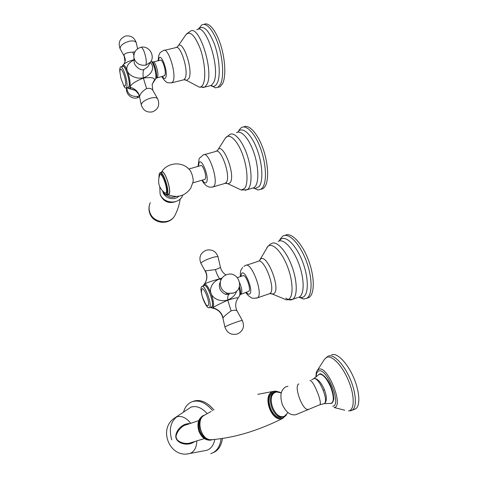 <?xml version="1.0" encoding="UTF-8"?>
<svg xmlns="http://www.w3.org/2000/svg" width="478" height="478" viewBox="0 0 478 478"><rect width="100%" height="100%" fill="white"/><g stroke="black" fill="none" stroke-linecap="round" stroke-linejoin="round"><path stroke-width="0.72" d="M237.787 298.463L238.02 298.218C238.683 297.232 235.278 297.89 227.797 300.202C219.002 304.122 214.007 306.685 212.818 307.892L212.62 308.131L213.051 308.214M242.316 320.493L237.255 311.303C236.646 310.001 234.59 309.858 231.089 310.873C226.895 313.873 224.236 316.191 223.112 317.828L222.844 317.822M221.792 278.447L219.778 278.937C211.712 281.667 209.197 289.447 211.103 293.51C208.211 286.471 205.851 283.454 204.022 284.452C205.211 283.281 210.422 281.393 219.665 278.799L222.031 278.106M211.294 307.82L212.812 307.892C214.222 305.705 213.648 300.913 211.103 293.51C212.357 297.788 219.581 302.568 227.773 299.969C232.463 297.979 235.403 295.034 236.592 291.138M202.23 286.334L204.016 285.742C206.974 282.725 215.058 304.683 211.76 306.864L211.21 307.085M237.393 277.599L242.836 275.788C245.543 273.41 251.643 289.513 248.709 291.341L248.207 291.538M278.154 241.426C283.149 238.092 292.715 247.819 298.517 262.954C304.39 278.053 304.647 293.976 299.431 296.963L303.566 299.019L306.733 298.29C312.714 294.932 312.564 277.061 305.944 260.122C299.401 243.129 288.539 232.338 282.839 236.114L280.449 238.755L279.2 240.954L280.299 239.669C285.205 234.859 295.553 244.21 302.036 260.319C308.597 276.368 309.009 293.868 303.315 297.047L300.435 297.716L298.535 297.28M303.566 299.019L298.887 297.155M308.836 297.567L308.878 297.543C314.888 294.173 314.793 276.374 308.202 259.47C301.696 242.525 290.815 231.699 285.043 235.385M205.534 271.773L205.397 270.841L215.417 269.628C218.834 268.385 220.483 267.543 220.382 267.1L218.099 257.08C217.968 256.28 215.763 256.537 211.479 257.851C205.331 259.996 201.806 261.813 200.903 263.3L201.053 263.575M204.447 283.944C207.219 279.947 207.5 275.722 205.271 271.277L200.903 263.3C198.633 257.385 200.342 253.047 206.024 250.287M209.466 307.647L209.406 307.695C208.731 308.149 207.822 307.623 206.669 306.123C203.748 301.732 201.877 296.563 201.059 290.624C200.88 288.581 201.059 287.248 201.596 286.621L201.722 286.501C204.644 283.496 212.722 305.478 209.466 307.647M219.94 282.928L219.486 284.207C218.805 288.527 220.728 291.861 225.269 294.215L229.38 294.191M153.151 82.168L154.28 80.465C155.195 77.783 151.556 76.988 143.358 78.081C134.987 81.487 130.542 84.54 130.022 87.253L131.02 89.081L133.111 89.482M120.994 66.884L122.661 66.484C124.878 63.933 130.476 81.332 129.036 86.309L128.486 87.438L127.931 87.576M123.025 65.038L123.228 64.847C124.848 62.982 128.451 61.262 134.031 59.69M134.043 59.911C127.895 63.257 125.672 66.95 127.375 70.989C128.391 74.658 135.346 79.491 143.322 77.824C153.928 74.162 154.215 65.588 150.235 62.618M134.079 60.742L134.157 62.409C134.354 65.396 139.654 70.792 143.788 69.663L147.672 66.974L148.264 65.97M124.525 56.739L123.963 54.868C124.961 53.237 127.907 52.329 132.788 52.144L134.945 51.803M153.39 61.919L160.25 60.27C162.305 58.292 166.452 71.103 164.988 74.915L163.96 75.912M211.121 85.478L215.464 87.862L217.992 87.289L220.573 84.08C223.961 77.113 223.178 59.983 218.506 45.386C213.869 30.753 206.394 21.952 201.752 24.987L198.567 28.877M204.052 24.384C208.778 21.653 216.211 30.604 220.764 45.171C225.353 59.696 226.064 76.623 222.664 83.548L220.059 86.757L217.866 87.36M157.423 98.456L153.151 90.868C152.058 88.687 149.877 87.922 146.621 88.555C142.575 91.089 140.239 93.7 139.618 96.383L139.606 97.1M119.918 72.214L120.922 78.177L123.461 84.923C124.483 86.398 125.17 86.434 125.523 85.042C126.79 80.184 120.922 64.548 120.026 70.356L119.918 72.214L119.721 70.642L119.859 68.288L120.426 67.016C122.613 64.47 128.218 81.887 126.813 86.859L126.27 87.988L128.486 87.438M123.461 84.923L124.196 86.679C125.045 87.952 125.738 88.388 126.27 87.988M134.844 90.288L130.888 89.057M162.114 197.468C164.581 200.742 167.862 202.314 171.949 202.17M175.928 196.488C172.558 197.916 169.403 197.408 166.464 194.964M161.307 172.427C163.625 167.216 171.805 189.569 169.2 194.05L168.322 194.767L167.694 194.594M168.322 194.767C177.541 198.251 185.016 196.052 190.758 188.171L193.04 181.915C193.829 178.856 191.104 170.252 189.031 169.254C181.532 160.889 166.613 162.628 161.313 172.427M160.632 172.618L161.731 172.307C164.456 169.343 171.483 189.79 169.093 193.775L168.119 194.468M159.67 175.301L159.676 175.289C161.343 170.317 168.31 188.888 166.189 192.712L165.382 193.297L164.151 192.431M188.81 169.027L200.593 165.669C202.714 163.733 207.129 176.358 205.253 178.999L204.5 179.489M237.715 132.179C241.796 126.013 250.699 133.063 256.596 148.108C262.553 163.064 263.545 181.329 259.04 186.677L254.989 188.589L257.929 189.987L260.821 189.312L262.332 187.956C266.903 182.584 266.437 165.089 260.934 149.494C255.485 133.852 246.487 124.25 241.282 127.668L239.054 130.058M257.929 189.987L253.382 187.884M243.595 126.975C248.895 123.838 257.857 133.583 263.223 149.148C268.642 164.665 269.024 181.969 264.448 187.322L262.924 188.679L260.725 189.372M193.375 401.269L193.5 401.227C200.336 399.1 207.159 402.01 213.971 409.969M213.152 452.684L214.801 451.901C218.99 449.38 221.547 444.875 222.461 438.38M183.558 411.899C184.974 407.322 187.412 404.119 190.859 402.297L192.09 401.759C198.968 399.626 205.821 402.59 212.656 410.65M210.786 453.646L213.409 452.541C217.693 449.953 220.262 445.299 221.111 438.583M189.933 423.592C184.878 423.472 180.69 425.928 177.38 430.953C175.761 434.132 175.354 436.611 176.173 438.392C176.824 440.322 178.467 441.881 181.102 443.07C186.026 444.916 190.591 444.409 194.797 441.535M198.752 420.604L186.898 424.619C179.477 426.029 174.422 436.277 176.531 438.266C176.513 440.489 182.937 444.695 189.736 443.1L191.815 442.455M204.249 415.179C198.699 417.664 197.014 423 199.183 431.186C201.847 437.478 205.677 440.471 210.667 440.166L211.461 439.921C206.466 440.226 202.636 437.233 199.965 430.929C197.808 422.899 199.422 417.581 204.805 414.976M211.461 439.921L212.519 439.664M274.169 392.432L273.541 392.647C263.958 395.724 271.379 419.582 281.363 417.396L282.856 416.953M297.238 414.056L295.727 414.737C290.283 415.591 285.808 412.15 282.301 404.406C279.612 395.665 280.795 389.791 285.85 386.786L288.001 386.326M323.564 403.767L324.496 403.563C326.253 401.735 325.799 397.284 323.128 390.203C320.2 383.177 317.344 379.245 314.548 378.409L311.692 379.741M324.496 403.563C326.976 401.478 326.952 396.865 324.425 389.719C321.347 382.747 318.055 378.976 314.548 378.409M330.011 403.384L331.117 403.402C334.116 401.771 334.02 396.447 330.818 387.431C326.856 378.522 323.05 374.101 319.412 374.178L313.807 378.546M332.652 402.094C334.319 399.297 333.841 394.356 331.206 387.276C327.92 379.669 324.526 375.344 321.019 374.28M328.482 355.99C333.716 353.983 343.58 363.925 349.878 378.289C356.235 392.617 357.15 407.417 352.131 410.249L355.536 408.881C360.609 406.025 359.737 391.231 353.367 376.927C347.064 362.599 337.139 352.692 331.851 354.724L331.642 354.801M355.536 408.881L354.246 409.401M330.818 387.431L331.23 387.258L333.68 397.355C334.457 399.471 332.037 404.035 331.117 403.402L324.347 403.635M227.797 300.202L231.089 310.873M239.406 296.163L239.448 296.097C240.201 294.526 240.052 291.747 238.994 287.768M210.846 307.205L211.838 307.061C215.273 304.743 206.633 281.793 203.813 285.665L203.658 285.862M205.397 270.841C207.769 275.776 207.315 280.311 204.028 284.446L203.275 285.987L203.897 284.607M212.829 307.892C218.177 309.158 221.607 312.469 223.112 317.828M212.429 308.095L210.499 307.324L212.62 308.131C217.992 309.32 221.416 312.594 222.873 317.948L224.923 327.054C227.092 333.112 231.298 335.401 237.53 333.931C243.159 330.985 244.778 326.552 242.382 320.624C242.364 320.242 240.225 320.786 235.959 322.25C229.775 324.49 226.1 326.092 224.923 327.054L224.947 327.161M237.052 310.927C234.967 306.398 235.29 302.162 238.02 298.218L240.201 294.627C240.822 292.948 240.571 290.218 239.448 286.447M240.231 294.556C240.834 292.859 240.577 290.14 239.46 286.4M240.721 294.095L241.151 293.91C242.352 291.998 241.874 288.348 239.717 282.958M246.212 292.219C247.646 293.982 248.811 294.556 249.707 293.934C253.746 291.437 245.166 269.347 241.731 273.314L240.84 276.451M256.423 298.17L257.499 297.794C263.88 294.209 251.093 260.468 245.351 265.577L243.792 266.413M246.319 265.254L257.714 261.508C263.772 256.316 276.595 289.847 269.891 293.54L268.851 293.928M259.554 260.414L260.349 259.363C266.634 252.193 281.405 289.435 273.834 293.629L272.376 294.054L270.62 293.498M282.396 298.194L286.388 299.843L288.76 299.234C293.689 296.354 293.074 280.395 287.135 265.696C281.267 250.944 272.09 242.209 267.817 246.487L259.691 260.193M285.796 298.123C288.461 300.047 290.749 300.447 292.661 299.324L292.673 299.318C297.764 296.372 297.406 280.443 291.538 265.296C285.742 250.108 276.296 240.309 271.426 243.607L269.389 244.802M245.716 292.387C247.371 294.83 249.14 296.539 251.034 297.501C251.583 298.374 253.704 298.493 257.415 297.854L269.801 293.606L272.376 294.054L286.388 299.843L292.661 299.324L297.645 297.585M219.665 278.799C218.04 276.648 216.624 273.595 215.417 269.628M206.669 306.123L205.863 304.444C203.132 299.306 201.65 295.213 201.411 292.154C202.063 296.868 203.544 300.961 205.863 304.444C206.807 305.663 207.542 306.063 208.067 305.633C210.667 303.811 204.004 286.059 201.841 288.999L201.411 292.154L201.059 290.624M219.778 278.937L220.932 280.042M227.773 299.969C227.552 297.023 227.946 295.159 228.956 294.382L229.249 294.233M233.204 293.157L234.59 292.53M233.085 293.199L227.653 293.343C222.079 291.204 219.677 287.248 220.448 281.488L220.824 280.299M155.141 79.778L155.607 78.852C156.909 75.231 153.808 63.006 151.102 61.166M128.128 88.311L129.15 88.639L130.016 87.247C130.572 83.166 129.693 77.741 127.375 70.989C125.397 66.042 123.832 64.172 122.679 65.372L122.063 66.627M127.65 87.647L129.102 86.482C130.649 81.087 124.364 62.498 122.374 66.556M143.322 77.824C142.844 74.006 143 71.282 143.788 69.663M148.198 66.072L150.552 62.074L145.88 65.127C146.728 62.056 146.166 57.599 144.183 51.749C142.785 48.284 141.578 46.826 140.568 47.37C135.692 49.103 133.487 52.628 133.948 57.946C135.83 63.443 139.803 65.833 145.88 65.127M133.81 56.177L134.103 61.238M125.033 61.764L123.963 54.868M133.864 55.287L132.788 52.144M120.534 49.581L120.109 48.822C120.098 45.643 123.109 43.122 129.156 41.257C133.499 40.445 135.907 41.126 136.385 43.301L137.58 48.78M156.055 78.362L156.318 77.741C157.656 74.054 154.012 61.441 151.634 61.56L151.341 61.381M156.085 78.308L156.342 77.699C157.543 74.371 154.615 63.138 152.183 61.805M156.7 77.717L157.65 76.719C159.031 72.919 154.878 60.073 152.9 62.032L152.458 62.026M162.251 76.337C163.894 78.912 165.101 79.205 165.872 77.203C168.172 70.995 160.602 51.499 158.816 58.955L158.535 60.682M171.028 82.957L172.128 82.706L173.245 80.961C176.496 73.236 167.844 46.36 163.47 50.56C158.995 52.98 159.903 53.225 158.618 56.022L158.11 60.784M164.546 50.304L175.551 47.698C180.194 43.45 188.804 70.2 185.291 77.962L184.096 79.718L183.014 79.987M176.579 47.424L177.679 46.653C182.004 37.481 193.363 68.808 189.085 78.249L186.677 80.435L185.004 79.707M195.902 85.341L199.326 87.157C200.963 87.271 202.278 86.183 203.275 83.901C206.132 77.46 204.721 60.897 200.013 48.087C194.421 34.541 189.617 30.234 185.584 35.175L178.061 46.097M202.636 87.564L204.847 87.08L207.04 84.182C214.108 71.007 198.968 23.601 190.178 31.351L186.342 34.117M196.793 29.815C205.827 22.024 220.932 69.304 213.618 82.515L211.354 85.425L209.316 85.938M198.245 29.307C203.019 24.426 208.414 29.367 214.437 44.137C219.48 58.077 220.699 75.853 217.359 82.802C216.146 85.353 214.58 86.536 212.656 86.357L210.559 85.622M154.28 80.465L152.159 84.355L152.739 90.103M143.358 78.081L146.621 88.555M130.028 87.253C135.131 88.633 138.327 91.68 139.618 96.383M141.386 105.327L141.267 104.807C141.876 102.113 145.043 99.872 150.755 98.092C154.782 97.189 157.125 97.53 157.788 99.107C159.981 105.106 158.212 109.36 152.476 111.864C146.77 112.778 143.036 110.43 141.267 104.807L139.546 96.825C139.63 94.793 136.057 90.647 134.378 90.031L129.15 88.639L127.375 87.713M139.283 95.875L137.849 96.383L137.288 97.847L136.845 97.954M126.772 87.862C127.441 94.076 131.133 96.915 137.849 96.383M150.307 202.63C148.837 205.785 148.694 209.071 149.889 212.483C153.307 223.262 170.27 225.09 174.978 215.285C169.989 225.61 153.097 224.212 149.733 213.164C148.533 209.567 148.724 206.054 150.307 202.63M175.324 214.604L174.978 215.285C177.607 210.135 179.34 204.698 180.188 198.968M175.468 201.686C168.842 203.849 163.888 201.8 160.614 195.544L160.261 194.403M178.772 196.255C174.297 200.838 165.035 198.466 162.95 192.174L162.604 191.039M166.308 194.94L167.402 194.265C169.756 190.292 162.729 169.827 160.034 172.785L159.24 173.741L158.911 177.619M162.831 191.266C164.546 194.385 165.812 195.257 166.625 193.883C169.051 189.557 161.11 168.429 159.24 174.135L158.935 177.517M202.355 180.11C204.124 182.925 205.51 183.636 206.508 182.249C209.627 177.774 201.567 157.041 199.009 162.867L198.448 166.284M212.262 187.131L213.367 186.832L214.078 186.056C218.721 180.098 208.318 150.277 203.258 154.95L199.284 158.373M204.339 154.645L215.488 151.514C220.836 146.776 231.233 176.436 226.303 182.465L224.469 183.564M216.492 151.197L217.502 150.421C222.33 140.275 236.144 175.175 230.169 182.656L228.096 183.845L226.333 183.194M237.524 188.254L241.33 190.035L244.718 188.296C248.638 183.349 247.401 166.29 241.844 152.524C236.347 138.68 228.388 132.502 225.042 138.644L217.747 150.038M245.017 190.304L247.24 189.718L248.554 188.481C252.39 183.672 251.745 168.065 246.851 154.161C241.999 140.209 234.184 131.552 229.751 134.539L225.538 137.897M236.431 132.699C240.978 129.687 248.889 138.285 253.734 152.195C258.628 166.057 259.172 181.652 255.222 186.492L253.872 187.734L251.858 188.338M201.967 180.224C203.329 182.871 205.008 184.831 206.998 186.103C208.486 186.605 208.528 187.746 213.367 186.832L225.544 183.247L228.096 183.845L241.33 190.035L247.24 189.718L253.872 187.734L254.989 188.589L252.934 188.015M204.405 450.754L206.747 450.318C210.977 448.848 213.666 445.197 214.819 439.378M207.195 413.607C201.734 407.632 196.333 405.475 190.979 407.137L175.462 417.461M190.806 423.299C186.145 417.635 181.461 415.49 176.746 416.864L174.422 418.172C157.746 429.041 169.947 458.605 189.455 453.562L187.878 453.819M204.333 450.766L189.933 453.455C194.277 451.812 196.572 447.629 196.816 440.913M176.173 438.392L176.531 438.266M176.746 416.864C170.515 422.002 168.848 429.674 171.757 439.88M198.077 427.941L199.637 432.966M203.192 415.567C198.233 418.638 196.805 423.872 198.914 431.252C201.537 437.519 205.456 440.489 210.667 440.166L211.945 439.826M212.973 439.563L210.738 439.76C200.467 439.694 195.556 418.393 204.871 414.946L211.139 411.45M286.43 414.958L282.749 418.375C271.785 423.365 261.562 395.24 272.866 391.536L275.436 391.076L278.638 391.87M285.934 415.442L283.179 417.814C272.562 423.406 261.998 395.521 273.219 391.799L277.957 391.769M284.231 416.535L282.743 416.971C272.759 419.158 265.314 395.264 274.898 392.181L276.015 391.858L281.261 392.856C279.248 391.787 277.354 391.596 275.579 392.289C265.368 395.706 275.029 421.13 284.697 416.057L287.953 412.574L284.368 416.469L281.363 417.396M278.549 391.93L281.213 393.059M308.274 409.234L307.587 409.526C305.173 409.21 302.532 405.637 299.664 398.807C296.874 390.867 296.426 385.967 298.326 384.103L298.923 383.971M319.639 404.788L320.021 404.669C320.881 403.223 320.051 399.13 317.512 392.396C314.375 384.892 311.907 380.918 310.097 380.476L309.893 380.566M324.425 389.719L323.128 390.203M319.412 374.178L319.639 374.083C320.087 372.452 327.382 376.879 331.23 387.258L331.2 387.264M316.197 376.825C316.245 373.527 317.093 371.591 318.73 371.012C326.809 367.307 342.164 405.661 332.736 406.258M315.958 377.023C315.976 373.611 316.406 371.448 317.261 370.534L318.892 369.225C327.663 365.114 344.411 406.88 334.104 407.489L344.704 410.196M317.261 370.534L324.592 359.157L326.952 357.209C332.324 355.124 342.696 366.196 348.737 381.223C354.861 396.232 354.568 410.321 348.516 410.966L352.131 410.249L350.571 410.817M248.644 291.389L240.237 294.538M242.627 267.435C239.878 271.809 240.577 270.249 240.326 276.625M268.367 245.71L266.796 247.783M306.733 298.29L308.878 297.543M225.998 274.946C223.071 273.075 221.195 270.464 220.382 267.118M218.046 256.841C216.062 251.41 212.22 249.175 206.514 250.137M209.406 307.695L211.7 306.918M219.91 283.006L220.448 281.488C221.368 278.196 223.423 275.937 226.62 274.707M227.164 274.533C238.665 270.691 244.999 289.375 233.378 293.062L227.653 293.343L225.269 294.215L228.956 294.382M164.45 75.793L156.181 78.123L152.243 84.062M150.552 62.074C155.404 55.711 148.921 45.404 141.165 47.232M123.957 64.154L125.14 61.196C125.553 60.27 125.194 58.501 124.071 55.896L120.109 48.822C117.941 42.697 119.739 38.443 125.523 36.059M136.242 42.673C134.479 37.732 131.074 35.492 126.031 35.952M161.851 76.432C163.147 78.948 164.593 80.734 166.183 81.786C166.446 82.658 168.423 82.969 172.128 82.706L184.096 79.718L186.677 80.435L199.326 87.157L204.847 87.08L211.354 85.425L215.464 87.862M217.992 87.289L220.059 86.757M126.628 87.898C125.367 93.849 131.593 99.639 137.288 97.847L139.546 96.843M182.781 195.084C179.507 204.889 163.279 204.052 160.076 193.925L159.789 186.856M162.765 191.2C165.298 194.899 166.714 196.094 167.013 194.797L168.704 194.301M159.676 175.289L159.646 175.366C157.208 182.698 159.12 188.679 165.382 193.297M199.141 158.642L198.035 166.398M260.821 189.312L262.924 188.679M192.867 182.871L204.937 179.364M213.409 452.541L214.801 451.901M204.339 438.589L191.803 442.461M286.507 414.868L282.749 418.375C257.69 430.929 233.688 438.057 210.738 439.76C201.077 439.7 195.639 420.449 203.765 415.579M257.833 394.326L273.213 391.404M278.746 391.894L275.436 391.076M295.727 414.737L320.021 404.669L324.335 403.641M324.592 359.157L327.669 356.373M318.802 374.471L319.471 374.125"/></g></svg>
